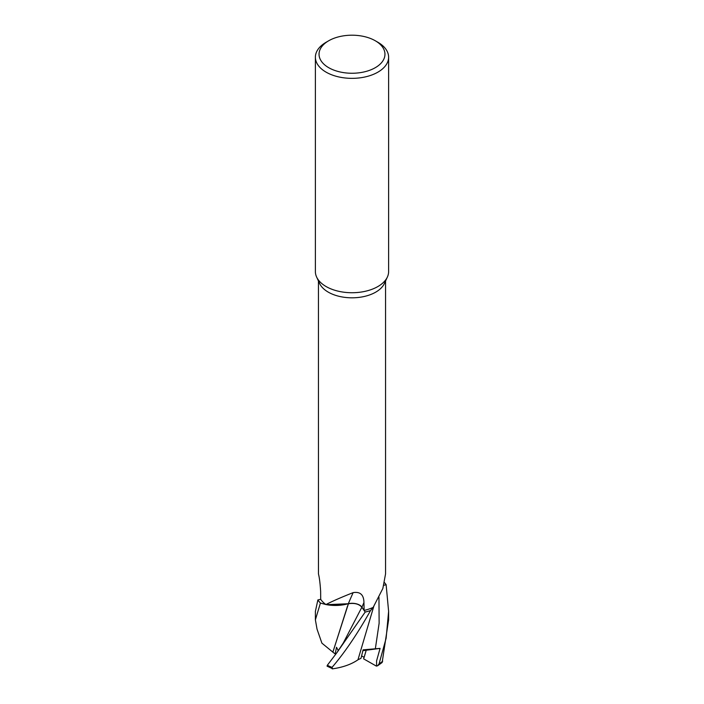 <?xml version="1.0" encoding="UTF-8"?>
<svg xmlns="http://www.w3.org/2000/svg" width="704" height="704" viewBox="0 0 704 704"><rect width="100%" height="100%" fill="white"/><g stroke="black" fill="none" stroke-linecap="round" stroke-linejoin="round"><path stroke-width="1.06" d="M373.146 607.385L373.173 607.35A29.128 16.817 180 0 1 373.173 607.35A29.128 16.817 180 0 1 373.146 607.385A33.563 19.378 180 0 1 373.129 607.394L370.577 610.535A36.582 21.12 180 0 1 365.174 612.04L361.865 607.218C358.996 603.962 354.49 602.818 348.366 603.759C354.49 602.818 358.996 603.962 361.865 607.218L365.191 612.058L336.996 652.538L327.334 665.262L327.061 666.16L332.49 668.686L332.042 667.357C344.59 652.775 357.43 633.846 370.542 610.57L373.129 607.394A33.563 19.378 180 0 1 364.118 610.412L363.942 602.554C363.818 594.792 360.219 591.483 353.144 592.627C341.581 597.194 332.517 601.163 325.943 604.551L320.478 603.064A36.582 21.12 180 0 1 317.874 599.949L315.383 611.389L315.383 619.828L320.426 603.046L325.926 604.534A33.563 19.378 180 0 1 320.698 599.333L320.637 591.342C320.118 583.211 319.387 577.403 318.454 573.927L318.437 280.975M335.658 654.271L332.842 652.159L348.418 603.768L326.612 604.674L348.436 603.733L328.636 605A29.128 16.817 180 0 1 325.943 604.551A33.563 19.378 180 0 1 325.926 604.534M375.302 40.77L377.89 42.266A36.617 21.138 180 0 1 388.617 57.218L388.617 271.594A36.617 21.138 180 0 1 387.385 277.033L384.428 283.422A33.563 19.378 180 0 1 375.734 292.142A33.563 19.378 180 0 1 343.288 297.15A33.563 19.378 180 0 1 319.572 283.422L316.615 277.033A36.617 21.138 180 0 1 315.383 271.594L315.383 57.218A36.617 21.138 180 0 1 326.11 42.266L328.698 40.77A32.956 19.026 180 0 1 375.302 40.77A32.956 19.026 180 0 1 375.302 67.681A32.956 19.026 180 0 1 328.698 67.681A32.956 19.026 180 0 1 328.698 40.77L326.11 42.266M373.261 607.2L382.853 588.465L385.563 573.857L385.563 280.975M387.385 277.033A36.617 21.138 180 0 1 377.89 286.537A36.617 21.138 180 0 1 342.496 292.01A36.617 21.138 180 0 1 316.615 277.033M383.909 585.244L386.126 584.734A36.617 21.138 180 0 0 384.569 582.683A36.582 21.12 180 0 1 386.126 584.734L383.909 585.244L386.126 584.734L388.617 611.389L386.126 638.238L379.06 663.881L377.582 665.79L376.314 666.072L363.634 658.865L366.212 650.232L363.009 650.135L366.212 650.241L364.144 657.36L361.618 655.89M388.617 57.218A36.617 21.138 180 0 1 377.89 72.16A36.617 21.138 180 0 1 337.99 76.745A36.617 21.138 180 0 1 315.383 57.218M353.144 592.627A537.24 52.518 101.9 0 0 348.33 603.698A10.525 6.081 180 0 1 361.944 607.174L364.118 610.412M348.33 603.698A29.128 16.817 180 0 1 328.636 605M373.129 607.394L370.577 610.535A36.582 21.12 180 0 1 365.174 612.04L361.882 607.191C358.97 603.891 354.42 602.747 348.234 603.759M320.426 603.046A36.617 21.138 180 0 1 317.847 599.949L320.698 599.306M376.596 666.09L376.587 660.889L380.081 648.384L362.886 650.681M382.158 662.455L388.617 619.828L388.617 611.389M332.886 652.186L347.6 605.836M338.325 650.742L336.503 647.284L335.218 653.814L336.037 653.787M332.93 652.186L321.904 643.157L317.038 629.156L315.383 619.828M317.874 599.949A36.582 21.12 180 0 0 320.478 603.064L325.934 604.542M380.081 648.384L363.079 649.836L361.011 658.302L357.966 659.771M386.126 584.734L386.153 584.725A36.582 21.12 180 0 0 384.56 582.71M373.815 606.258L357.958 659.798C351.305 664.374 342.725 667.401 332.226 668.879M370.542 610.57A36.617 21.138 180 0 1 365.191 612.058M361.944 607.174A533.905 52.193 101.9 0 1 363.942 602.554M343.341 642.91L361.882 607.191M382.694 661.162A36.617 21.138 180 0 1 379.06 663.881M343.35 642.902L336.987 652.538M375.32 648.93L379.13 623.234L378.954 597.124M332.042 667.357A36.617 21.138 180 0 1 327.334 665.262M382.21 662.438L377.582 665.79"/></g></svg>
